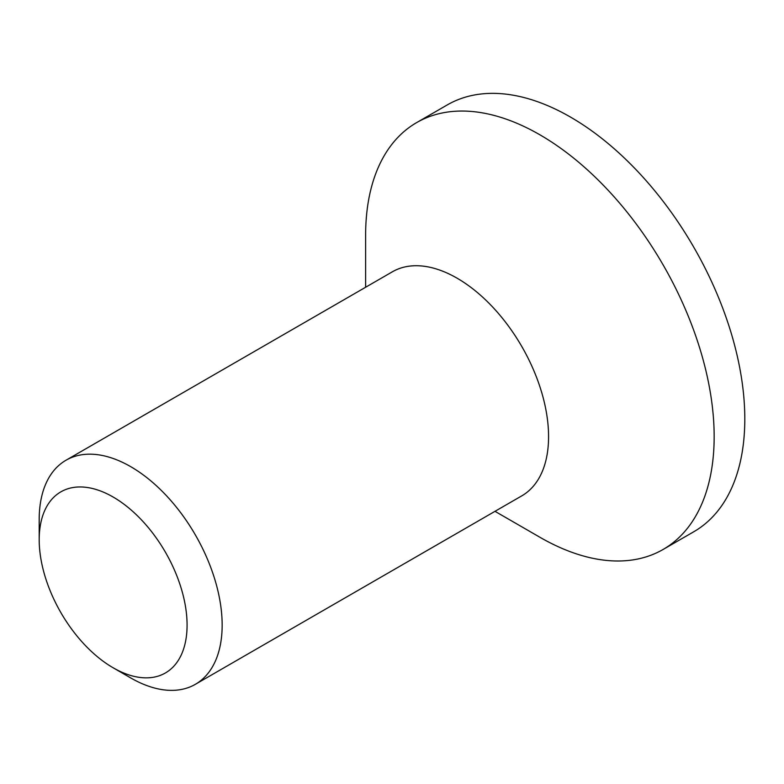 <?xml version="1.0" encoding="UTF-8"?>
<svg xmlns="http://www.w3.org/2000/svg" width="784" height="784" viewBox="0 0 784 784"><rect width="100%" height="100%" fill="white"/><g stroke="black" fill="none" stroke-linecap="round" stroke-linejoin="round"><path stroke-width="1.18" d="M187.082 625.093A104.566 60.378 60 0 1 113.141 667.782A104.566 60.378 60 0 1 39.2 539.715A104.566 60.378 60 0 1 113.141 497.027A104.566 60.378 60 0 1 187.082 625.093M113.141 667.782L130.673 677.905A129.37 74.696 -120 0 0 195.363 684.314A129.37 74.696 -120 0 0 222.156 625.093A129.37 74.696 -120 0 0 165.689 494.9A129.37 74.696 -120 0 0 65.993 460.237A129.37 74.696 -120 0 0 39.2 519.469L39.2 539.715M195.363 684.314L521.781 495.86A129.37 74.696 -120 0 0 521.781 346.479A129.37 74.696 -120 0 0 392.412 271.783L65.993 460.237M494.988 511.325L539.882 537.246A246.45 142.286 -120 0 0 663.117 549.457L693.762 531.768A246.45 142.286 -120 0 0 693.762 247.185A246.45 142.286 -120 0 0 447.311 104.899L416.667 122.588A246.45 142.286 -120 0 0 365.618 235.416L365.618 287.248M663.117 549.457A246.45 142.286 -120 0 0 663.117 264.884A246.45 142.286 -120 0 0 416.667 122.588"/></g></svg>
